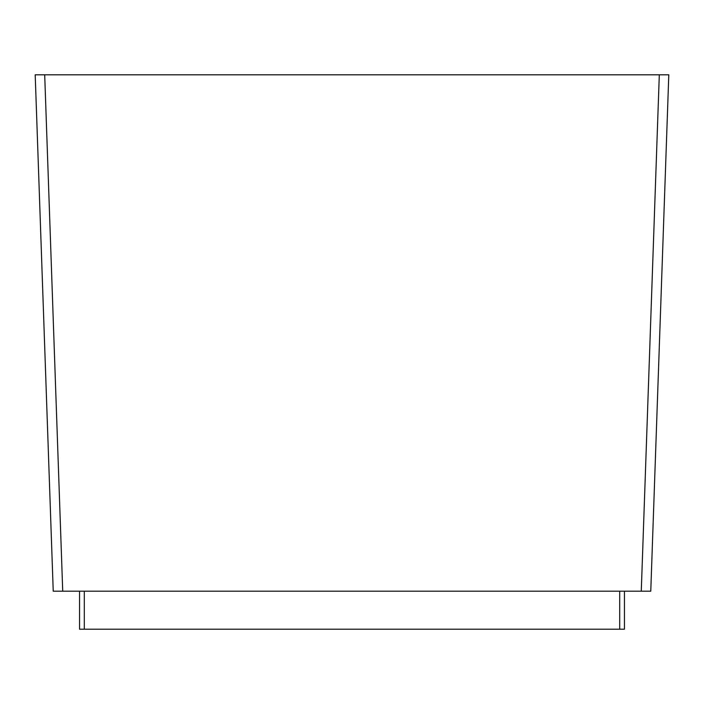 <?xml version="1.0" encoding="UTF-8"?>
<svg xmlns="http://www.w3.org/2000/svg" width="704" height="704" viewBox="0 0 704 704"><rect width="100%" height="100%" fill="white"/><g stroke="black" fill="none" stroke-linecap="round" stroke-linejoin="round"><path stroke-width="1.06" d="M624.448 629.2L624.448 591.184L624.448 629.2L79.552 629.2L79.552 591.184M53.231 591.184L62.726 591.184L53.231 591.184L35.2 74.8L668.8 74.8L650.769 591.184L641.274 591.184L650.769 591.184L668.8 74.8M659.305 74.8L641.274 591.184L62.726 591.184L44.695 74.8M619.696 629.2L619.696 591.184M84.304 629.2L84.304 591.184"/></g></svg>
